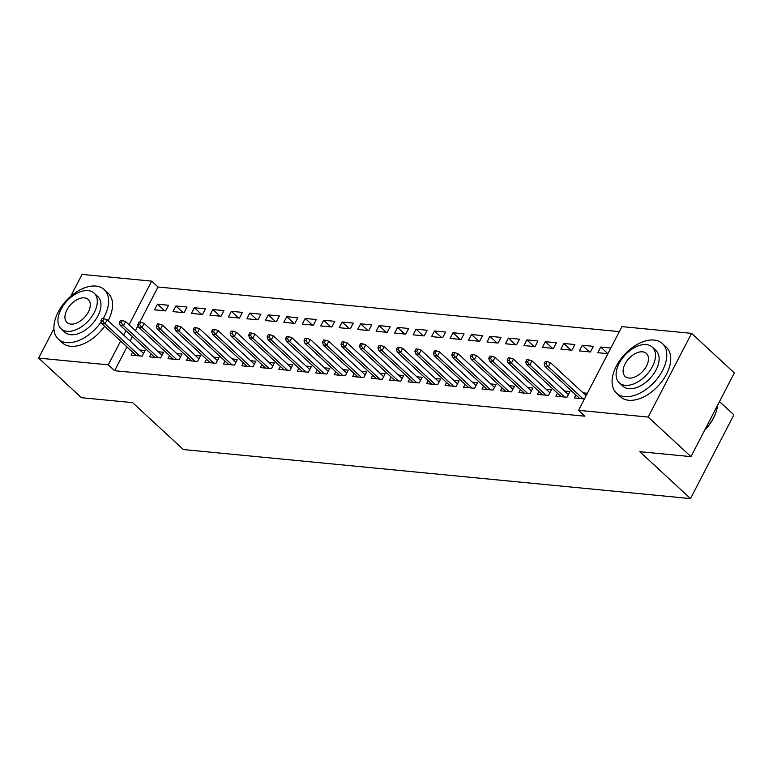<?xml version="1.0" encoding="UTF-8"?>
<svg xmlns="http://www.w3.org/2000/svg" width="773" height="773" viewBox="0 0 773 773"><rect width="100%" height="100%" fill="white"/><g stroke="black" fill="none" stroke-linecap="round" stroke-linejoin="round"><path stroke-width="1.16" d="M619.337 331.617L158.011 287.005L151.672 281.14L129.062 324.766M621.927 326.621L691.564 333.356L648.17 417.062L578.542 410.328L621.927 326.621M648.17 417.062L690.965 456.63L734.35 372.934L691.564 333.356M719.508 401.574L733.906 414.888L690.511 498.595L183.317 449.538L132.598 402.636L81.436 397.689L38.65 358.112L53.936 328.622M70.643 296.407L82.035 274.405L151.672 281.14M582.272 345.26L579.335 350.913L590.417 351.986L593.355 346.333L582.272 345.26L589.441 351.889M557.42 393.196L555.884 396.163L566.967 397.235L569.894 391.573L564.609 391.061M545.332 341.685L542.395 347.338L553.478 348.41L556.415 342.758L545.332 341.685L552.502 348.323M520.48 389.621L518.944 392.587L530.027 393.66L532.955 388.007L527.669 387.495M508.392 338.11L505.455 343.772L516.538 344.845L519.466 339.183L508.392 338.11L515.562 344.748M483.54 386.056L482.004 389.012L493.087 390.085L496.015 384.432L490.72 383.92M471.443 334.545L468.515 340.197L479.598 341.27L482.526 335.617L471.443 334.545L478.622 341.173M446.601 382.48L445.064 385.447L456.147 386.519L459.075 380.857L453.78 380.345M434.503 330.97L431.576 336.622L442.658 337.695L445.586 332.042L434.503 330.97L441.683 337.598M409.661 378.905L408.125 381.872L419.208 382.944L422.135 377.282L416.84 376.78M397.564 327.394L394.636 333.057L405.719 334.12L408.646 328.467L397.564 327.394L404.733 334.033M372.721 375.34L371.185 378.297L382.268 379.369L385.196 373.717L379.901 373.204M360.624 323.819L357.696 329.482L368.779 330.554L371.707 324.892L360.624 323.819L367.793 330.458M335.772 371.765L334.236 374.721L345.318 375.794L348.256 370.141L342.961 369.629M323.684 320.254L320.756 325.906L331.839 326.979L334.767 321.326L323.684 320.254L330.854 326.882M298.832 368.19L297.296 371.156L308.379 372.228L311.316 366.566L306.021 366.054M286.744 316.679L283.817 322.331L294.89 323.404L297.827 317.751L286.744 316.679L293.914 323.307M261.892 364.614L260.356 367.581L271.439 368.653L274.376 363.001L269.081 362.489M249.805 313.104L246.867 318.766L257.95 319.838L260.887 314.176L249.805 313.104L256.974 319.742M224.953 361.049L223.416 364.006L234.499 365.078L237.437 359.426L232.142 358.914M212.865 309.538L209.927 315.191L221.01 316.263L223.948 310.601L212.865 309.538L220.034 316.167M188.013 357.474L186.477 360.44L197.559 361.503L200.487 355.851L195.202 355.338M175.925 305.963L172.988 311.616L184.071 312.688L187.008 307.036L175.925 305.963L183.095 312.592M151.073 353.899L149.537 356.865L160.62 357.938L163.547 352.275L158.262 351.763M158.011 287.005L139.768 322.206M138.125 325.375L135.401 330.631M132.328 336.564L130.038 340.97M126.965 346.903L114.626 370.711L584.881 416.193L578.542 410.328M132.598 352.111L131.062 355.078L142.145 356.15L145.082 350.498L139.787 349.985M157.45 304.175L154.523 309.828L165.606 310.901L168.533 305.248L157.45 304.175L164.62 310.804M169.548 355.686L168.012 358.653L179.085 359.725L182.022 354.063L176.727 353.551M194.39 307.751L191.462 313.403L202.545 314.476L205.473 308.823L194.39 307.751L201.56 314.379M206.488 359.261L204.951 362.218L216.034 363.291L218.962 357.638L213.667 357.126M231.33 311.316L228.402 316.978L239.485 318.051L242.413 312.389L231.33 311.316L238.509 317.954M243.427 362.827L241.891 365.793L252.974 366.866L255.902 361.213L250.607 360.701M268.27 314.891L265.342 320.544L276.425 321.616L279.353 315.964L268.27 314.891L275.449 321.529M280.367 366.402L278.831 369.368L289.914 370.441L292.841 364.779L287.546 364.267M305.209 318.466L302.282 324.119L313.365 325.191L316.292 319.539L305.209 318.466L312.389 325.095M317.307 369.977L315.771 372.944L326.853 374.006L329.781 368.354L324.486 367.842M342.159 322.041L339.221 327.694L350.304 328.767L353.242 323.114L342.159 322.041L349.328 328.67M354.247 373.552L352.71 376.509L363.793 377.582L366.721 371.929L361.435 371.417M379.099 325.607L376.161 331.269L387.244 332.342L390.181 326.679L379.099 325.607L386.268 332.245M391.186 377.118L389.65 380.084L400.733 381.157L403.661 375.504L398.375 374.992M416.038 329.182L413.101 334.835L424.184 335.907L427.121 330.255L416.038 329.182L423.208 335.82M428.126 380.693L426.59 383.659L437.673 384.732L440.61 379.07L435.315 378.557M452.978 332.757L450.041 338.41L461.123 339.482L464.061 333.83L452.978 332.757L460.148 339.386M465.066 384.268L463.529 387.225L474.612 388.297L477.55 382.645L472.255 382.133M489.918 336.332L486.99 341.985L498.073 343.057L501.001 337.395L489.918 336.332L497.087 342.961M502.006 387.843L500.469 390.8L511.552 391.872L514.489 386.22L509.194 385.708M526.857 339.898L523.93 345.56L535.013 346.633L537.94 340.97L526.857 339.898L534.027 346.536M538.945 391.409L537.419 394.375L548.492 395.447L551.429 389.795L546.134 389.283M563.797 343.473L560.869 349.125L571.952 350.198L574.88 344.545L563.797 343.473L570.967 350.101M575.895 394.984L574.358 397.95L584.446 398.926M583.074 392.848L587.383 393.264M600.737 347.048L597.809 352.701L607.897 353.676L600.737 347.048L610.834 348.024M114.626 370.711L108.288 364.846L38.65 358.112M690.965 456.63L639.802 451.683L690.511 498.595M125.989 330.699L123.699 335.105M120.627 341.038L108.288 364.846M143.546 353.454L107.157 319.809L105.051 323.877L139.681 355.909M102.722 320.998L103.891 318.737L102.046 318.553L100.877 320.814L102.722 320.998L105.051 323.877L101.727 323.558L136.357 355.59M107.157 319.809L103.891 318.737M100.877 320.814L101.727 323.558M162.011 355.242L125.632 321.597L123.525 325.665L158.156 357.696M121.187 322.785L122.366 320.524L120.52 320.341L119.342 322.602L121.187 322.785L123.525 325.665L120.192 325.346L154.832 357.377M125.632 321.597L122.366 320.524M119.342 322.602L120.192 325.346M180.486 357.029L144.107 323.375L141.99 327.452L176.621 359.484M139.662 324.573L140.831 322.302L138.985 322.128L137.816 324.389L139.662 324.573L141.99 327.452L138.667 327.134L173.297 359.165M144.107 323.375L140.831 322.302M137.816 324.389L138.667 327.134M103.205 318.669A33.77 20.301 -47.2 0 0 104.191 289.556A33.77 20.301 -47.2 0 0 95.92 286.068A33.77 20.301 -47.2 0 0 61.821 306.147A33.77 20.301 -47.2 0 0 58.333 339.134A33.77 20.301 -47.2 0 0 66.604 342.623A33.77 20.301 -47.2 0 0 101.195 321.839M58.333 339.134L62.294 342.806A33.77 20.301 -47.2 0 0 70.565 346.285A33.77 20.301 -47.2 0 0 104.635 326.254M108.094 320.669A33.77 20.301 -47.2 0 0 108.152 293.218L104.191 289.556M94.132 293.122L97.775 296.494A24.311 14.619 132.8 0 1 95.263 320.244A24.311 14.619 132.8 0 1 70.71 334.709A24.311 14.619 132.8 0 1 64.758 332.197L61.106 328.825A24.311 14.619 -47.2 0 0 67.067 331.337A24.311 14.619 -47.2 0 0 91.62 316.872A24.311 14.619 -47.2 0 0 94.132 293.122A24.311 14.619 -47.2 0 0 88.17 290.619A24.311 14.619 -47.2 0 0 63.618 305.074A24.311 14.619 -47.2 0 0 61.106 328.825M84.421 297.856A15.673 9.421 -47.2 0 0 68.594 307.171A15.673 9.421 -47.2 0 0 66.98 322.476A15.673 9.421 -47.2 0 0 70.816 324.1A15.673 9.421 -47.2 0 0 86.644 314.775A15.673 9.421 -47.2 0 0 88.257 299.47A15.673 9.421 -47.2 0 0 84.421 297.856M716.706 409.864A32.959 19.818 132.8 0 1 716.629 410.154A32.959 19.818 132.8 0 1 704.561 430.406M704.821 429.904A33.77 20.301 -47.2 0 0 716.784 409.564A33.77 20.301 -47.2 0 0 717.644 405.158M624.777 396.607A33.77 20.301 -47.2 0 0 658.876 376.528A33.77 20.301 -47.2 0 0 662.364 343.531A33.77 20.301 -47.2 0 0 654.093 340.052A33.77 20.301 -47.2 0 0 619.994 360.131A33.77 20.301 -47.2 0 0 616.506 393.119A33.77 20.301 -47.2 0 0 624.777 396.607M616.506 393.119L620.468 396.781A33.77 20.301 -47.2 0 0 628.739 400.269A33.77 20.301 -47.2 0 0 662.838 380.19A33.77 20.301 -47.2 0 0 666.326 347.203L662.364 343.531M652.306 347.106L655.948 350.478A24.311 14.619 132.8 0 1 653.436 374.229A24.311 14.619 132.8 0 1 628.884 388.684A24.311 14.619 132.8 0 1 622.932 386.181L619.279 382.809A24.311 14.619 -47.2 0 0 625.241 385.321A24.311 14.619 -47.2 0 0 649.793 370.856A24.311 14.619 -47.2 0 0 652.306 347.106A24.311 14.619 -47.2 0 0 646.344 344.594A24.311 14.619 -47.2 0 0 621.792 359.059A24.311 14.619 -47.2 0 0 619.279 382.809M642.595 351.831A15.673 9.421 -47.2 0 0 626.768 361.155A15.673 9.421 -47.2 0 0 625.154 376.461A15.673 9.421 -47.2 0 0 628.99 378.074A15.673 9.421 -47.2 0 0 644.817 368.76A15.673 9.421 -47.2 0 0 646.431 353.454A15.673 9.421 -47.2 0 0 642.595 351.831M198.951 358.817L162.572 325.162L160.465 329.24L195.096 361.271M158.127 326.351L159.306 324.09L157.46 323.916L156.281 326.177L158.127 326.351L160.465 329.24L157.141 328.911L191.772 360.952M162.572 325.162L159.306 324.09M156.281 326.177L157.141 328.911M217.426 360.605L181.046 326.95L178.93 331.028L213.57 363.059M176.602 328.139L177.771 325.877L175.925 325.704L174.756 327.965L176.602 328.139L178.93 331.028L175.606 330.699L210.237 362.73M181.046 326.95L177.771 325.877M174.756 327.965L175.606 330.699M235.9 362.392L199.511 328.738L197.405 332.805L232.035 364.846M195.076 329.926L196.245 327.665L194.4 327.491L193.221 329.752L195.076 329.926L197.405 332.805L194.081 332.487L228.711 364.518M199.511 328.738L196.245 327.665M193.221 329.752L194.081 332.487M254.365 364.17L217.986 330.525L215.87 334.593L250.51 366.624M213.541 331.714L214.71 329.453L212.865 329.269L211.696 331.54L213.541 331.714L215.87 334.593L212.546 334.274L247.186 366.305M217.986 330.525L214.71 329.453M211.696 331.54L212.546 334.274M272.84 365.958L236.451 332.313L234.345 336.381L268.975 368.412M232.016 333.501L233.185 331.24L231.34 331.057L230.17 333.318L232.016 333.501L234.345 336.381L231.021 336.062L265.651 368.093M236.451 332.313L233.185 331.24M230.17 333.318L231.021 336.062M291.305 367.745L254.926 334.1L252.81 338.168L287.45 370.199M250.481 335.289L251.66 333.028L249.805 332.844L248.635 335.105L250.481 335.289L252.81 338.168L249.486 337.849L284.126 369.881M254.926 334.1L251.66 333.028M248.635 335.105L249.486 337.849M309.78 369.533L273.391 335.878L271.284 339.956L305.915 371.987M268.956 337.076L270.125 334.806L268.279 334.632L267.11 336.893L268.956 337.076L271.284 339.956L267.96 339.637L302.591 371.668M273.391 335.878L270.125 334.806M267.11 336.893L267.96 339.637M328.245 371.32L291.865 337.666L289.749 341.743L324.389 373.774M287.421 338.854L288.6 336.593L286.754 336.419L285.575 338.68L287.421 338.854L289.749 341.743L286.425 341.415L321.066 373.456M291.865 337.666L288.6 336.593M285.575 338.68L286.425 341.415M346.719 373.108L310.331 339.453L308.224 343.531L342.854 375.562M305.895 340.642L307.065 338.381L305.219 338.207L304.05 340.468L305.895 340.642L308.224 343.531L304.9 343.202L339.531 375.234M310.331 339.453L307.065 338.381M304.05 340.468L304.9 343.202M365.185 374.895L328.805 341.241L326.699 345.309L361.329 377.35M324.36 342.429L325.539 340.168L323.694 339.994L322.515 342.255L324.36 342.429L326.699 345.309L323.365 344.99L358.005 377.021M328.805 341.241L325.539 340.168M322.515 342.255L323.365 344.99M383.659 376.673L347.28 343.028L345.164 347.096L379.794 379.128M342.835 344.217L344.004 341.956L342.159 341.772L340.99 344.043L342.835 344.217L345.164 347.096L341.84 346.777L376.47 378.809M347.28 343.028L344.004 341.956M340.99 344.043L341.84 346.777M402.134 378.461L365.745 344.816L363.639 348.884L398.269 380.915M361.31 346.004L362.479 343.743L360.633 343.56L359.455 345.821L361.31 346.004L363.639 348.884L360.315 348.565L394.945 380.596M365.745 344.816L362.479 343.743M359.455 345.821L360.315 348.565M420.599 380.248L384.22 346.604L382.104 350.671L416.744 382.703M379.775 347.792L380.944 345.531L379.099 345.347L377.929 347.608L379.775 347.792L382.104 350.671L378.78 350.353L413.41 382.384M384.22 346.604L380.944 345.531M377.929 347.608L378.78 350.353M439.074 382.036L402.685 348.381L400.578 352.459L435.209 384.49M398.25 349.58L399.419 347.319L397.573 347.135L396.394 349.396L398.25 349.58L400.578 352.459L397.254 352.14L431.885 384.171M402.685 348.381L399.419 347.319M396.394 349.396L397.254 352.14M457.539 383.823L421.159 350.169L419.043 354.247L453.683 386.278M416.715 351.367L417.893 349.096L416.038 348.923L414.869 351.184L416.715 351.367L419.043 354.247L415.719 353.928L450.359 385.959M421.159 350.169L417.893 349.096M414.869 351.184L415.719 353.928M476.013 385.611L439.624 351.957L437.518 356.034L472.148 388.065M435.189 353.145L436.359 350.884L434.513 350.71L433.344 352.971L435.189 353.145L437.518 356.034L434.194 355.706L468.825 387.737M439.624 351.957L436.359 350.884M433.344 352.971L434.194 355.706M494.478 387.399L458.099 353.744L455.983 357.822L490.623 389.853M453.654 354.933L454.833 352.672L452.978 352.498L451.809 354.759L453.654 354.933L455.983 357.822L452.659 357.493L487.299 389.524M458.099 353.744L454.833 352.672M451.809 354.759L452.659 357.493M512.953 389.177L476.564 355.532L474.458 359.6L509.088 391.631M472.129 356.72L473.298 354.459L471.453 354.285L470.284 356.546L472.129 356.72L474.458 359.6L471.134 359.281L505.764 391.312M476.564 355.532L473.298 354.459M470.284 356.546L471.134 359.281M531.418 390.964L495.039 357.319L492.923 361.387L527.563 393.418M490.594 358.508L491.773 356.247L489.927 356.063L488.749 358.334L490.594 358.508L492.923 361.387L489.599 361.068L524.239 393.099M495.039 357.319L491.773 356.247M488.749 358.334L489.599 361.068M549.893 392.752L513.504 359.107L511.397 363.175L546.028 395.206M509.069 360.295L510.238 358.034L508.392 357.851L507.223 360.112L509.069 360.295L511.397 363.175L508.074 362.856L542.704 394.887M513.504 359.107L510.238 358.034M507.223 360.112L508.074 362.856M568.358 394.539L531.979 360.894L529.872 364.962L564.503 396.993M527.534 362.083L528.713 359.822L526.867 359.638L525.688 361.899L527.534 362.083L529.872 364.962L526.548 364.643L561.179 396.675M531.979 360.894L528.713 359.822M525.688 361.899L526.548 364.643M586.127 395.679L550.453 362.672L548.337 366.75L582.977 398.781M546.009 363.87L547.178 361.6L545.332 361.426L544.163 363.687L546.009 363.87L548.337 366.75L545.013 366.431L579.644 398.462M550.453 362.672L547.178 361.6M544.163 363.687L545.013 366.431M716.629 410.154L716.784 409.564"/></g></svg>
